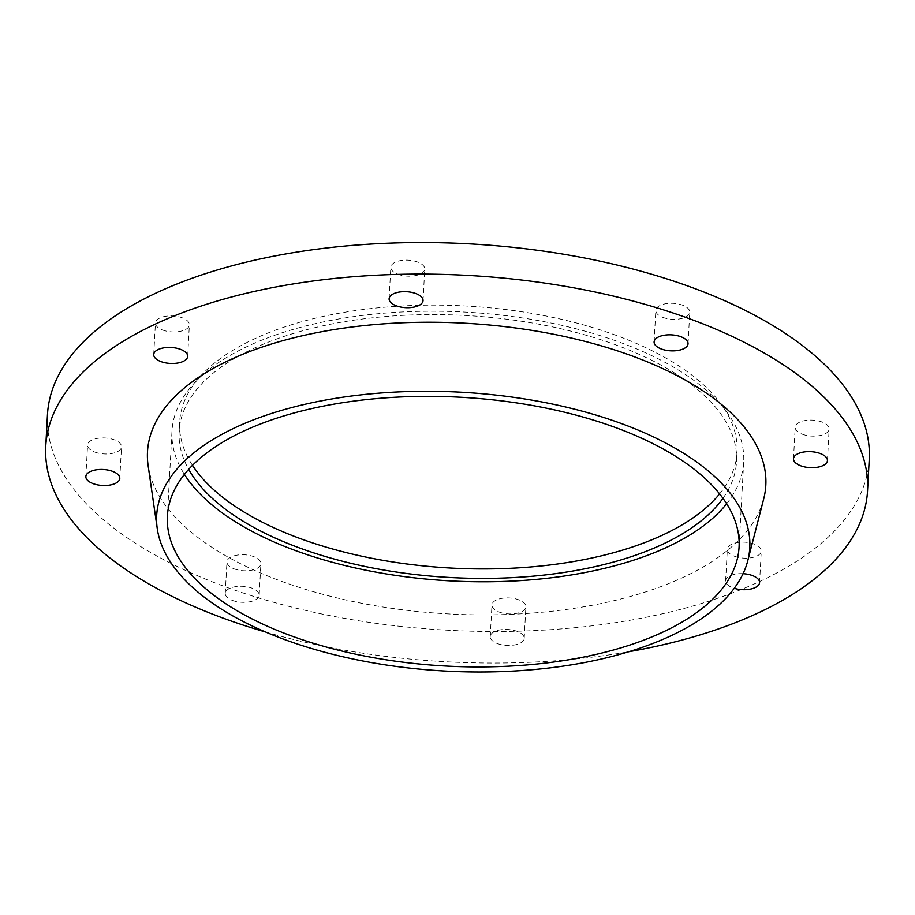 <?xml version="1.0" encoding="UTF-8"?>
<svg xmlns="http://www.w3.org/2000/svg" width="915" height="915" viewBox="0 0 915 915"><rect width="100%" height="100%" fill="white"/><g stroke="black" fill="none" stroke-linecap="round" stroke-linejoin="round"><path stroke-width="0.69" stroke-dasharray="4.58 3.43" d="M265.67 632.036A411.498 193.488 -176.9 0 0 628.857 651.709M743.049 573.694A16.996 7.995 -176.9 0 0 725.629 580.75A16.996 7.995 -176.9 0 0 732.412 587.647A16.996 7.995 -176.9 0 0 734.242 588.288M232.033 600.251A16.996 7.995 -176.9 0 0 249.612 601.795A16.996 7.995 -176.9 0 0 259.185 595.207A16.996 7.995 -176.9 0 0 242.647 586.309A16.996 7.995 -176.9 0 0 225.25 593.366A16.996 7.995 -176.9 0 0 232.033 600.251M497.039 643.417A16.996 7.995 -176.9 0 0 514.619 644.961A16.996 7.995 -176.9 0 0 524.192 638.361A16.996 7.995 -176.9 0 0 507.653 629.463A16.996 7.995 -176.9 0 0 490.246 636.52A16.996 7.995 -176.9 0 0 497.039 643.417M148.116 465.552A309.613 145.577 -176.9 0 0 271.115 577.342A309.613 145.577 -176.9 0 0 578.188 607.709A309.613 145.577 -176.9 0 0 763.705 498.892M726.659 503.742A286.258 134.597 -176.9 0 0 743.678 461.972A286.258 134.597 -176.9 0 0 465.117 312.095A286.258 134.597 -176.9 0 0 171.997 431.011A286.258 134.597 -176.9 0 0 184.418 474.382M722.964 498.298A279.098 131.234 -176.9 0 0 736.541 461.583A279.098 131.234 -176.9 0 0 464.934 315.446A279.098 131.234 -176.9 0 0 179.146 431.4A279.098 131.234 -176.9 0 0 188.673 469.361M719.613 493.894A279.098 131.234 -176.9 0 0 737.044 452.124A279.098 131.234 -176.9 0 0 465.449 305.987A279.098 131.234 -176.9 0 0 179.66 421.941A279.098 131.234 -176.9 0 0 192.482 465.346M734.116 556.114A16.996 7.995 -176.9 0 0 751.707 557.658A16.996 7.995 -176.9 0 0 761.28 551.059A16.996 7.995 -176.9 0 0 744.741 542.16A16.996 7.995 -176.9 0 0 727.333 549.217A16.996 7.995 -176.9 0 0 734.116 556.114M233.737 568.718A16.996 7.995 -176.9 0 0 251.328 570.262A16.996 7.995 -176.9 0 0 260.901 563.674A16.996 7.995 -176.9 0 0 244.362 554.776A16.996 7.995 -176.9 0 0 226.954 561.833A16.996 7.995 -176.9 0 0 233.737 568.718M94.348 451.918A16.996 7.995 -176.9 0 0 111.927 453.463A16.996 7.995 -176.9 0 0 121.501 446.863A16.996 7.995 -176.9 0 0 104.962 437.965A16.996 7.995 -176.9 0 0 87.566 445.033A16.996 7.995 -176.9 0 0 94.348 451.918M162.218 329.892A16.996 7.995 -176.9 0 0 179.797 331.436A16.996 7.995 -176.9 0 0 189.371 324.836A16.996 7.995 -176.9 0 0 172.832 315.938A16.996 7.995 -176.9 0 0 155.436 323.006A16.996 7.995 -176.9 0 0 162.218 329.892M397.59 274.123A16.996 7.995 -176.9 0 0 415.181 275.667A16.996 7.995 -176.9 0 0 424.754 269.067A16.996 7.995 -176.9 0 0 408.216 260.169A16.996 7.995 -176.9 0 0 390.808 267.237A16.996 7.995 -176.9 0 0 397.59 274.123M662.597 317.288A16.996 7.995 -176.9 0 0 680.177 318.82A16.996 7.995 -176.9 0 0 689.75 312.232A16.996 7.995 -176.9 0 0 673.211 303.334A16.996 7.995 -176.9 0 0 655.815 310.391A16.996 7.995 -176.9 0 0 662.597 317.288M801.986 434.087A16.996 7.995 -176.9 0 0 819.577 435.632A16.996 7.995 -176.9 0 0 829.15 429.032A16.996 7.995 -176.9 0 0 812.612 420.134A16.996 7.995 -176.9 0 0 795.204 427.191A16.996 7.995 -176.9 0 0 801.986 434.087M498.744 611.883A16.996 7.995 -176.9 0 0 516.323 613.416A16.996 7.995 -176.9 0 0 525.896 606.828A16.996 7.995 -176.9 0 0 509.358 597.93A16.996 7.995 -176.9 0 0 491.961 604.987A16.996 7.995 -176.9 0 0 498.744 611.883M47.454 414.781A411.498 193.488 -176.9 0 0 211.765 581.608A411.498 193.488 -176.9 0 0 637.492 618.929A411.498 193.488 -176.9 0 0 869.25 459.284M739.068 547.113L743.678 461.972M167.388 516.151L171.997 431.011M736.541 461.583L737.044 452.124M179.146 431.4L179.66 421.941M759.564 582.592L761.28 551.059M725.629 580.75L727.333 549.217M524.192 638.361L525.896 606.828M490.246 636.52L491.961 604.987M423.039 300.612L424.754 269.067M389.104 298.77L390.808 267.237M187.667 356.381L189.371 324.836M153.72 354.54L155.436 323.006M119.796 478.396L121.501 446.863M85.85 476.566L87.566 445.033M259.185 595.207L260.901 563.674M225.25 593.366L226.954 561.833M827.435 460.565L829.15 429.032M793.499 458.724L795.204 427.191M688.046 343.766L689.75 312.232M654.099 341.924L655.815 310.391"/><path stroke-width="1.37" d="M628.857 651.709A411.498 193.488 -176.9 0 0 867.546 490.817A411.498 193.488 -176.9 0 0 467.108 275.358A411.498 193.488 -176.9 0 0 45.75 446.314A411.498 193.488 -176.9 0 0 210.05 613.142A411.498 193.488 -176.9 0 0 265.67 632.036M734.242 588.288A16.996 7.995 -176.9 0 0 759.564 582.592A16.996 7.995 -176.9 0 0 743.049 573.694M92.644 483.452A16.996 7.995 -176.9 0 0 110.223 484.996A16.996 7.995 -176.9 0 0 119.796 478.396A16.996 7.995 -176.9 0 0 103.258 469.498A16.996 7.995 -176.9 0 0 85.85 476.566A16.996 7.995 -176.9 0 0 92.644 483.452M160.514 361.425A16.996 7.995 -176.9 0 0 178.093 362.969A16.996 7.995 -176.9 0 0 187.667 356.381A16.996 7.995 -176.9 0 0 171.128 347.471A16.996 7.995 -176.9 0 0 153.72 354.54A16.996 7.995 -176.9 0 0 160.514 361.425M395.886 305.656A16.996 7.995 -176.9 0 0 413.477 307.2A16.996 7.995 -176.9 0 0 423.039 300.612A16.996 7.995 -176.9 0 0 406.5 291.702A16.996 7.995 -176.9 0 0 389.104 298.77A16.996 7.995 -176.9 0 0 395.886 305.656M660.893 348.821A16.996 7.995 -176.9 0 0 678.473 350.353A16.996 7.995 -176.9 0 0 688.046 343.766A16.996 7.995 -176.9 0 0 671.507 334.867A16.996 7.995 -176.9 0 0 654.099 341.924A16.996 7.995 -176.9 0 0 660.893 348.821M800.282 465.621A16.996 7.995 -176.9 0 0 817.861 467.165A16.996 7.995 -176.9 0 0 827.435 460.565A16.996 7.995 -176.9 0 0 810.896 451.667A16.996 7.995 -176.9 0 0 793.499 458.724A16.996 7.995 -176.9 0 0 800.282 465.621M747.772 560.723L763.705 498.892A309.613 145.577 -176.9 0 0 464.523 323.201A309.613 145.577 -176.9 0 0 148.116 465.552L157.277 528.744A296.998 139.64 -176.9 0 0 275.255 635.982A296.998 139.64 -176.9 0 0 569.828 665.102A296.998 139.64 -176.9 0 0 747.772 560.723A296.998 139.64 -176.9 0 0 460.783 392.192A296.998 139.64 -176.9 0 0 157.277 528.744M281.683 632.208A286.258 134.597 -176.9 0 0 577.845 658.171A286.258 134.597 -176.9 0 0 739.068 547.113A286.258 134.597 -176.9 0 0 460.508 397.236A286.258 134.597 -176.9 0 0 167.388 516.151A286.258 134.597 -176.9 0 0 281.683 632.208M184.418 474.382A286.258 134.597 -176.9 0 0 286.303 547.067A286.258 134.597 -176.9 0 0 726.659 503.742M188.673 469.361A279.098 131.234 -176.9 0 0 290.593 544.551A279.098 131.234 -176.9 0 0 722.964 498.298M192.482 465.346A279.098 131.234 -176.9 0 0 291.096 535.092A279.098 131.234 -176.9 0 0 719.613 493.894M867.546 490.817L869.25 459.284A411.498 193.488 -176.9 0 0 468.812 243.825A411.498 193.488 -176.9 0 0 47.454 414.781L45.75 446.314"/></g></svg>
